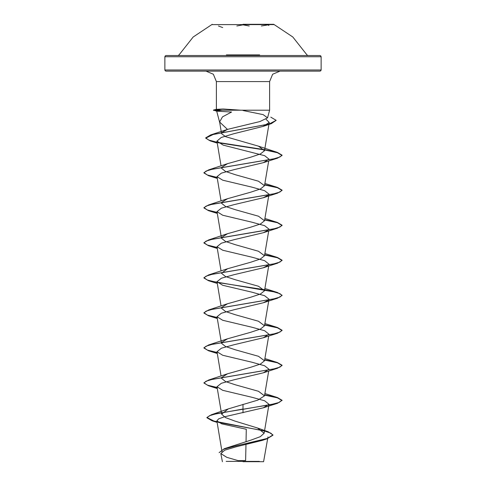 <?xml version="1.0" encoding="UTF-8"?>
<svg xmlns="http://www.w3.org/2000/svg" width="486" height="486" viewBox="0 0 486 486"><rect width="100%" height="100%" fill="white"/><g stroke="black" fill="none" stroke-linecap="round" stroke-linejoin="round"><path stroke-width="0.73" d="M273.758 24.592L212.248 24.592M243 24.3L273.758 24.3L243 24.3M249.239 25.989L243 24.871L236.773 25.989M259.621 54.948L226.379 54.948M254.767 56.716L321.106 56.716L320.772 55.89L319.934 55.544L178.004 55.544L179.024 54.948L193.215 37.003L212.248 24.3M243 461.7L263.582 461.7L243 461.7M226.184 461.421L259.415 461.378M243 71.163L166.066 71.163L319.934 71.163L206.009 71.163L279.991 71.163L272.628 74.212L269.578 81.581L216.422 81.581L269.578 81.581L269.578 110.219L243 110.219L269.578 110.219L267.537 117.831L263.151 114.641L243 110.48M243 110.219L220.996 110.219L216.671 111.154L231.597 112.005L222.436 116.889L219.605 122.016L227.448 129.428L259.919 121.567L267.537 117.825M268.588 299.99L263.291 302.772L233.954 309.746L221.397 313.233L217.023 316.72L222.71 320.28L252.04 327.254L264.603 330.741L268.977 334.228L263.291 337.788L233.966 344.762L221.403 348.249L217.023 351.736L222.703 355.296L252.034 362.27L264.597 365.758L268.977 369.245L263.297 372.805L233.96 379.779L221.403 383.266L217.023 386.753L222.71 390.319L252.052 397.293L264.597 400.774L268.977 404.267L263.291 407.827L224.216 416.867L218.621 418.883L216.878 420.9L221.744 423.859L246.293 429.247L246.038 441.604M245.977 444.55L245.637 460.54L238.079 460.594L226.804 457.338L220.826 453.529L222.418 461.7M243 404.334L243 409.03L211.398 414.716L206.945 417.48L213.98 421.052L268.144 431.775L272.968 434.934L267.525 438.378L224.259 448.712L251.08 440.091L260.296 436.653L264.129 433.214L257.483 427.966L234.884 421.04L225.504 417.583L221.604 414.139L228.244 408.933L257.908 400.081L264.53 395.823L258.503 391.303L235.364 384.809L225.54 381.565L221.47 378.315M221.549 377.543L227.497 373.795L250.636 367.301L260.46 364.05L264.53 360.806L258.503 356.287L235.364 349.792L225.54 346.548L221.47 343.298L217.023 316.72M221.549 342.521L227.497 338.778L250.636 332.284L260.466 329.034L264.53 325.79L258.503 321.27L235.364 314.77L225.54 311.526L221.47 308.276M221.549 307.504L227.497 303.756L250.636 297.262L260.46 294.018L264.53 290.768L258.503 286.248L235.358 279.754L225.534 276.504L221.47 273.26L227.497 268.74L250.642 262.246L260.46 259.002L264.53 255.751L258.503 251.232L235.358 244.731L225.54 241.493L221.47 238.243L217.023 211.665L222.71 215.225L252.046 222.199L264.597 225.686L268.977 229.173M221.549 237.472L227.497 233.723L250.642 227.223L260.466 223.979L264.53 220.735L258.503 216.215L235.358 209.715L225.54 206.471L221.47 203.227M221.549 202.449L227.497 198.707L250.648 192.207L260.466 188.963L264.53 185.713L258.503 181.193L235.364 174.699L225.534 171.455L221.47 168.205M221.549 167.433L227.497 163.685L250.642 157.191L260.46 153.947L264.53 150.696L258.503 146.177L225.595 136.688L221.543 133.626L219.605 122.016M221.731 132.69L227.448 129.428M266.079 119.283L269.25 122.466L263.041 126.421L233.632 133.772L221.227 137.459L216.944 141.147L223.165 145.12L264.7 155.69L268.977 159.141L263.297 162.701L233.966 169.669L221.403 173.162L217.023 176.649L222.71 180.209L252.034 187.177L264.597 190.67L268.971 194.157L264.53 220.735M268.588 194.935L263.291 197.717L233.966 204.691L221.403 208.178L217.023 211.665M268.588 229.957L263.291 232.733L233.954 239.707L221.397 243.194L217.029 246.681L222.703 250.241L252.052 257.222L264.603 260.703L268.977 264.19M268.588 264.973L263.291 267.756L233.948 274.73L221.397 278.217L217.023 281.704L222.71 285.264L252.052 292.238L264.609 295.725L268.977 299.212L264.53 325.784M265.994 438.858L262.306 440.383L236.105 446.804L224.799 450.127L220.826 453.529M224.259 448.712L219.107 452.642L223.767 449.185L236.488 445.729L267.075 438.815L262.306 440.383M243 412.821L243 409.321L277.47 403.295L282.056 400.27L279.079 402.463L270.617 404.65L217.151 413.543L209.557 415.658L206.945 417.772L212.139 420.827L217.084 422.109M218.226 422.364L262.537 430.535M264.499 431.015L270.811 433.117L272.968 435.225L267.075 438.815M220.996 110.219L216.422 109.35L222.934 108.955L240.801 110.219M282.056 400.27L277.47 397.542L264.7 394.802M217.145 387.488L207.4 385.125L203.944 382.761L208.53 380.034L273.782 368.947L279.93 367.1L282.056 365.253L277.47 362.526L264.7 359.786M217.145 352.465L207.4 350.108L203.944 347.745L208.53 345.017L273.776 333.931L279.924 332.084L282.056 330.237L277.47 327.509L264.7 324.763M217.145 317.449L207.4 315.086L203.944 312.729L208.53 310.001L273.782 298.914L279.93 297.067L282.056 295.221L277.47 292.493L264.7 289.747M264.299 289.68L217.412 282.481M217.145 282.433L207.4 280.07L203.944 277.706L208.53 274.985L273.776 263.898L279.93 262.045L282.056 260.198L277.47 257.471L264.7 254.731M217.145 247.417L207.4 245.053L203.944 242.69L208.53 239.963L273.776 228.876L279.924 227.029L282.056 225.182L277.47 222.454L264.7 219.708M217.145 212.394L207.4 210.037L203.944 207.674L208.53 204.946L273.782 193.859L279.93 192.013L282.056 190.166L277.47 187.438L264.7 184.692M217.145 177.378L207.4 175.015L203.944 172.658L208.53 169.93L273.776 158.843L279.93 156.996L282.056 155.143L277.47 152.422L264.7 149.676M264.299 149.609L217.716 142.386M217.133 142.27L208.64 140.053L205.693 137.836L210.651 134.914L269.183 123.991L276.151 120.352L270.775 117.114M216.622 109.229L213.488 110.073L220.996 110.079L219.794 110.073L220.097 110.474M282.056 400.561L277.427 397.827L264.651 395.088M217.199 387.785L208.53 385.781L203.944 383.053L206.076 381.206L212.224 379.359L277.47 368.273L282.056 365.545L277.427 362.805L264.651 360.065M217.199 352.769L208.53 350.764L203.944 348.037L206.07 346.19L212.218 344.343L277.47 333.256L282.056 330.529L277.427 327.789L264.651 325.049M217.199 317.753L208.53 315.748L203.944 313.02L206.07 311.174L212.218 309.327L277.47 298.24L282.056 295.512L279.924 293.659L273.776 291.813L208.53 280.732L203.944 277.998L206.076 276.151L212.224 274.304L277.47 263.218L282.056 260.49L277.427 257.75L264.651 255.01M217.199 247.714L208.53 245.709L203.944 242.982L206.07 241.135L212.218 239.288L277.47 228.201L282.056 225.474L277.427 222.734L264.651 219.994M217.199 212.698L208.53 210.693L203.944 207.965L206.07 206.119L212.218 204.272L277.47 193.185L282.056 190.457L277.427 187.718L264.651 184.978M217.199 177.682L208.53 175.677L203.944 172.949L206.076 171.096L212.224 169.25L277.47 158.163L282.056 155.441L277.427 152.701L264.651 149.961M264.451 149.925L218.184 142.769M217.181 142.574L210.177 140.867L205.693 138.127L213.196 134.507L271.376 123.644L276.151 120.352M221.045 110.371L213.488 110.365L221.148 110.365M216.914 111.282L213.488 110.073L220.049 109.982M273.758 24.3L292.785 37.003L306.976 54.948L307.996 55.544L166.066 55.544L165.228 55.89L164.894 56.716L231.233 56.716M268.952 25.485L268.041 24.895L261.334 25.989M319.934 71.163L320.772 70.816L321.106 69.99L321.106 56.716L164.894 56.716L164.894 69.99L321.106 69.99L164.894 69.99L165.228 70.816L166.066 71.163M263.582 461.7L267.993 436.896M216.422 109.35L216.422 81.581L213.372 74.212L206.009 71.163M219.684 122.387L216.671 111.154M222.132 452.29L216.878 420.9M264.129 433.214L268.977 404.267M221.604 414.139L217.023 386.753M264.53 395.823L268.679 371.018M221.094 376.049L217.023 351.736M264.53 360.806L268.679 336.002M221.094 306.016L217.023 281.704M264.53 290.768L268.679 265.964M221.094 270.994L217.023 246.681M264.53 255.751L268.679 230.947M221.094 200.961L217.023 176.649M264.53 185.713L268.679 160.909M221.094 165.945L216.944 141.147M264.53 150.696L269.25 122.466M257.483 427.966L268.144 431.775M228.244 408.933L211.398 414.716M212.139 420.827L217.127 422.37M264.906 393.557L277.47 397.542M227.497 373.795L208.53 380.034M264.906 358.54L277.47 362.526M227.497 338.778L208.53 345.017M264.906 323.524L277.47 327.509M227.497 303.756L208.53 310.001M264.906 288.508L277.47 292.493M227.497 268.74L208.53 274.985M264.906 253.485L277.47 257.471M227.497 233.723L208.53 239.963M264.906 218.469L277.47 222.454M227.497 198.707L208.53 204.946M264.906 183.453L277.47 187.438M227.497 163.685L208.53 169.93M258.503 146.177L277.47 152.422M227.138 129.537L210.651 134.914M263.041 126.421L271.376 123.644M217.278 143.127L210.177 140.867M263.297 162.701L277.47 158.163M217.321 178.417L208.53 175.677M263.291 197.717L277.47 193.185M217.321 213.439L208.53 210.693M263.291 232.733L277.47 228.201M217.321 248.455L208.53 245.709M263.291 267.756L277.47 263.218M217.321 283.472L208.53 280.732M263.291 302.772L277.47 298.24M217.321 318.494L208.53 315.748M263.291 337.788L277.47 333.256M217.321 353.51L208.53 350.764M263.297 372.805L277.47 368.273M217.321 388.527L208.53 385.781M263.291 407.827L277.47 403.295M222.703 27.556L218.463 25.995"/></g></svg>
